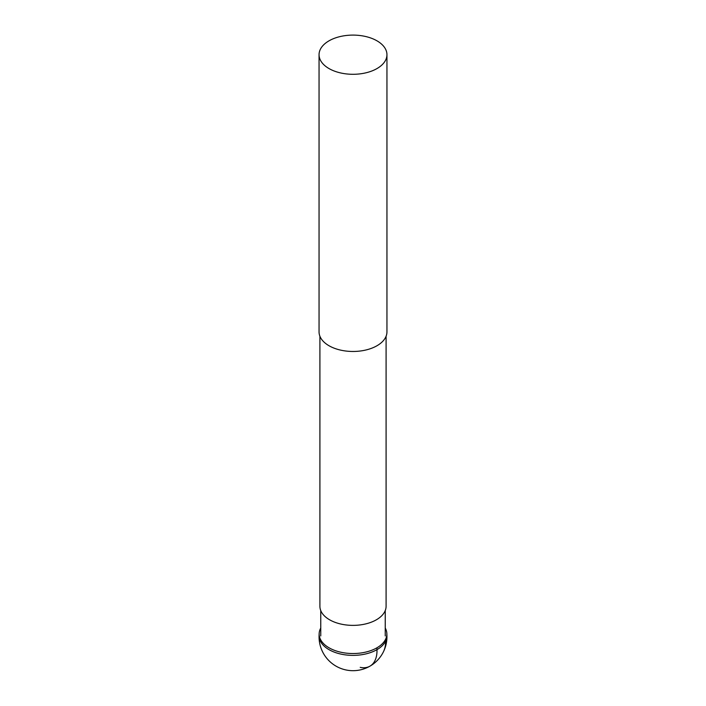 <?xml version="1.0" encoding="UTF-8"?>
<svg xmlns="http://www.w3.org/2000/svg" width="706" height="706" viewBox="0 0 706 706"><rect width="100%" height="100%" fill="white"/><g stroke="black" fill="none" stroke-linecap="round" stroke-linejoin="round"><path stroke-width="1.06" d="M386.95 54.697L386.95 331.873A33.95 19.6 180 0 1 357.827 351.27A33.95 19.6 180 0 1 320.427 337.389A33.95 19.6 180 0 1 319.05 331.873L319.05 54.697A33.95 19.6 0 0 0 320.427 60.213A33.95 19.6 0 0 0 357.827 74.095A33.95 19.6 0 0 0 386.95 54.697A33.95 19.6 0 0 0 385.573 49.182A33.95 19.6 0 0 0 348.173 35.3A33.95 19.6 0 0 0 319.05 54.697M386.094 336.224L386.094 606.269A33.094 19.106 180 0 1 357.704 625.181A33.094 19.106 180 0 1 321.239 611.652A33.094 19.106 180 0 1 319.906 606.269L319.906 336.224M320.753 628.049A33.853 19.539 0 0 0 320.524 628.481A33.853 19.539 0 0 0 319.165 633.503A33.853 19.539 0 0 0 347.776 653.297A33.853 19.539 0 0 0 385.476 639.486A33.853 19.539 0 0 0 386.835 633.503A33.853 19.539 0 0 0 385.247 628.049M360.21 667.355A33.95 19.6 -120 0 0 376.986 649.644L376.933 647.808M386.914 635.303A33.923 19.583 180 0 1 385.555 641.304A33.95 26.599 26.9 0 1 383.261 652.141A33.95 33.95 0 0 0 386.914 635.303L386.835 633.503M385.555 641.304A33.923 19.583 180 0 1 347.758 655.142A33.923 19.583 180 0 1 319.086 635.303A33.95 33.95 0 0 0 383.261 652.141M320.753 610.566L320.753 635.929M385.247 610.566L385.247 635.929M319.165 633.503L319.086 635.303"/></g></svg>
